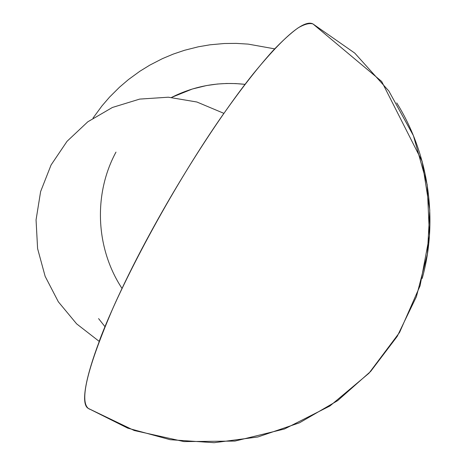<?xml version="1.0" encoding="UTF-8"?>
<svg xmlns="http://www.w3.org/2000/svg" width="466" height="466" viewBox="0 0 466 466"><rect width="100%" height="100%" fill="white"/><g stroke="black" fill="none" stroke-linecap="round" stroke-linejoin="round"><path stroke-width="0.7" d="M122.022 288.437C95.681 248.448 93.153 194.27 115.982 152.108M89.507 409.165L88.342 408.437C79.226 400.981 87.55 367.272 113.314 307.304C139.596 248.372 183.907 170.504 223.884 113.349L196.891 102.007L168.325 97.208L139.678 99.095L112.393 107.471L87.794 121.807L67.046 141.309L51.085 164.958L40.612 191.59L36.057 219.917L37.6 248.617L45.15 276.35L58.355 301.828L76.628 323.853L99.153 341.357C120.863 283.497 171.36 189.697 218.863 120.612C238.872 91.738 257.296 68.013 272.796 50.858C282.559 40.624 291.005 32.958 298.129 27.867C304.455 24.203 309.401 22.898 312.96 23.941C304.24 19.345 284.353 35.952 253.3 73.75C222.754 111.956 183.709 171.878 151.403 231.054C97.709 329.025 75.02 401.727 88.342 408.437L89.507 409.165M396.735 102.904C428.906 154.496 438.36 220.103 422.208 278.447M171.558 97.411L192.307 89.023L206.485 85.558L217.36 84.031L226.517 83.478L235.697 83.577L245.017 84.358C219.055 81.48 194.572 85.831 171.558 97.411M274.655 48.86L248.186 44.113L236.221 43.385L224.292 43.513L210.032 44.8L198.33 46.798L184.548 50.276L173.329 54.068L162.459 58.623L149.877 65.089L139.864 71.251L128.482 79.54L119.546 87.165L109.592 97.068L101.938 105.939L93.002 118.119M98.576 318.604L104.972 326.672M88.342 408.437L127.725 428.137L170.218 439.712L214.162 442.7L257.832 436.986L299.533 422.784L337.623 400.661L370.616 371.472L397.224 336.359L416.4 296.691L427.398 254.028L429.78 210.032L422.161 161.428L381.677 81.468L312.96 23.941L354.76 53.101L388.842 91.01L413.418 135.67L427.194 184.746L429.454 235.668L420.087 285.769L399.572 332.433L368.99 373.208L329.94 405.962L284.47 428.988L234.957 441.075L184 441.593L134.26 430.52L88.342 408.437"/></g></svg>
